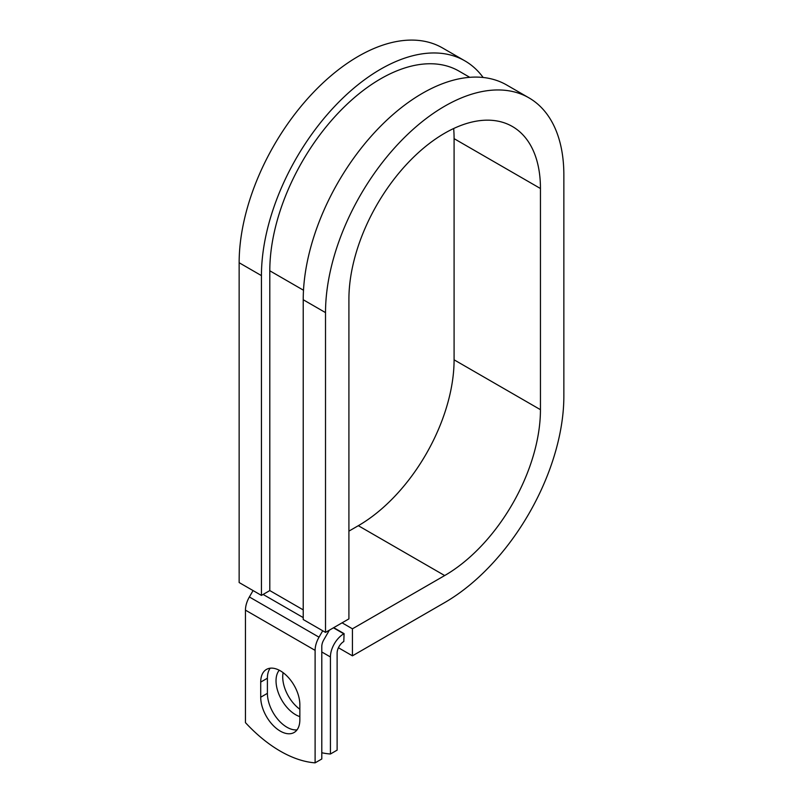 <?xml version="1.0" encoding="UTF-8"?>
<svg xmlns="http://www.w3.org/2000/svg" width="803" height="803" viewBox="0 0 803 803"><rect width="100%" height="100%" fill="white"/><g stroke="black" fill="none" stroke-linecap="round" stroke-linejoin="round"><path stroke-width="1.2" d="M280.277 731.111A27.673 15.98 -120 0 0 294.119 732.487A27.673 15.98 -120 0 0 299.85 719.809L299.85 704.693A27.673 15.98 -120 0 0 287.775 676.839A27.673 15.98 -120 0 0 266.445 669.421A27.673 15.98 -120 0 0 260.714 682.088L260.714 697.215A27.673 15.98 -120 0 0 280.277 731.111M270.199 668.206A27.673 15.98 -120 0 0 267.399 678.234L267.399 693.35A27.673 15.98 -120 0 0 286.972 727.247A27.673 15.98 -120 0 0 297.05 729.847M299.85 709.26A27.673 15.98 60 0 1 283.118 672.663M299.85 716.617A27.673 15.98 60 0 1 295.604 714.7A27.673 15.98 60 0 1 278.37 692.879A27.673 15.98 60 0 1 279.263 670.234M321.792 752.752A123.12 71.086 -120 0 0 330.424 754.007L337.119 750.143L337.119 653.1A9.455 5.46 -60 0 1 343.804 641.517L344.085 633.637L333.727 627.655M330.424 754.007L330.424 656.964A18.911 10.921 -60 0 1 343.804 633.798L344.085 633.637M253.065 590.576L249.372 596.97A18.911 10.921 120 0 0 245.457 610.15L245.457 722.64A123.12 71.086 60 0 0 315.107 762.85L321.792 758.986L321.792 646.505A9.455 5.46 120 0 1 323.75 639.911L328.286 632.071A18.911 10.921 -60 0 0 329.27 630.235M322.716 630.787L319.022 637.18A18.911 10.921 120 0 0 315.107 650.37L315.107 762.85M303.504 290.244L269.798 270.782A156.715 90.478 -60 0 1 338.204 113.072A156.715 90.478 -60 0 1 458.965 71.096L469.745 77.319M269.798 270.782L269.798 590.576L261.437 595.404L239.143 582.536L239.143 262.742A168.53 97.304 -60 0 1 312.708 93.138A168.53 97.304 -60 0 1 442.583 47.989L464.867 60.857A168.53 97.304 -60 0 1 483.135 77.479M453.665 128.52A135.436 78.192 -60 0 1 454.086 138.648L540.449 188.514A135.436 78.192 -60 0 0 512.404 126.513A135.436 78.192 -60 0 0 408.034 162.798A135.436 78.192 -60 0 0 348.914 299.097L348.914 618.882L325.516 632.393L325.516 312.608A168.53 97.304 -60 0 1 399.081 143.004A168.53 97.304 -60 0 1 528.946 97.846A168.53 97.304 -60 0 1 563.857 175.004L563.857 396.17A168.53 97.304 -60 0 1 444.681 602.581L352.437 655.83L338.424 647.75M454.086 138.648L454.086 359.814A135.436 78.192 -60 0 1 358.319 525.694L348.914 531.124M342.078 622.827L352.437 628.809L352.437 655.83M540.449 188.514L540.449 409.681A135.436 78.192 -60 0 1 444.681 575.55L352.437 628.809M325.516 312.608L303.223 299.74A168.53 97.304 -60 0 1 376.788 130.136A168.53 97.304 -60 0 1 506.663 84.988L528.946 97.846M261.437 595.404L261.437 275.61A168.53 97.304 -60 0 1 335.002 106.006A168.53 97.304 -60 0 1 464.867 60.857M303.223 299.74L303.223 619.535L325.516 632.393M343.804 633.798L333.446 627.816M315.107 650.37L245.457 610.15M330.424 656.964L321.792 651.976M303.223 609.879L269.798 590.576M303.223 617.597L263.103 594.441M319.022 637.18L249.372 596.97M267.399 678.234L260.714 682.088M267.399 693.35L260.714 697.215M358.319 525.694L444.681 575.55M454.086 359.814L540.449 409.681M261.437 275.61L239.143 262.742"/></g></svg>
